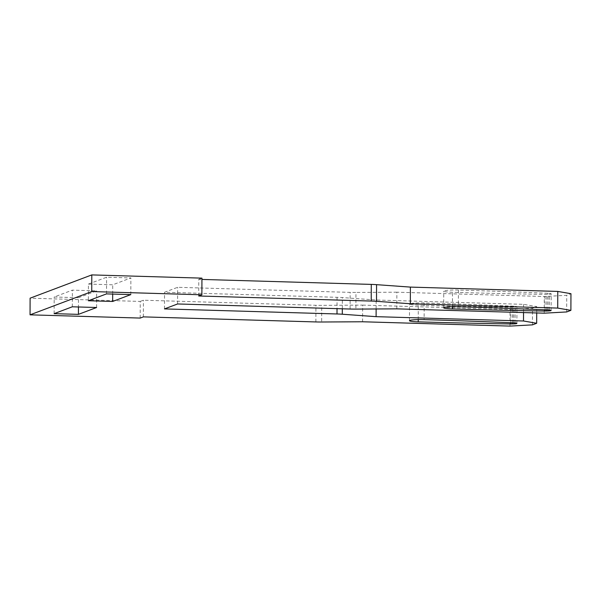 <?xml version="1.0" encoding="UTF-8"?>
<svg xmlns="http://www.w3.org/2000/svg" width="601" height="601" viewBox="0 0 601 601"><rect width="100%" height="100%" fill="white"/><g stroke="black" fill="none" stroke-linecap="round" stroke-linejoin="round"><path stroke-width="0.45" stroke-dasharray="3 2.25" d="M396.81 308.854L396.863 292.199L544.258 296.526L566.728 295.294L570.95 293.701M198.706 295.993L198.766 279.337L201.928 279.427M198.766 279.337L201.936 278.143M140.191 318.072L140.251 301.417L30.11 298.179M140.251 301.417L143.421 300.222L315.931 305.285A16.738 1.66 0.2 0 0 321.73 305.353L321.67 322.008M362.583 321.768L362.643 305.113L321.73 305.353M362.643 305.113L510.039 309.44L532.501 308.208L536.731 306.615L523.561 304.339L376.166 300.012L342.345 297.57A16.738 1.66 0.2 0 0 337.056 297.315L164.546 292.251L177.641 287.308L350.158 292.371A16.738 1.66 0.2 0 0 355.95 292.439L355.89 309.094M396.863 292.199L355.95 292.439M88.415 284.085L112.71 284.799L130.875 277.94L106.58 277.234L88.415 284.085L88.355 300.74M424.193 302.964A11.72 1.164 -179.8 0 0 409.514 304.038A11.72 1.164 -179.8 0 0 418.273 305.195A744.894 73.983 -179.8 0 0 510.895 307.306L512.563 307.291A5.86 0.578 -179.8 0 0 516.958 306.743A5.86 0.578 -179.8 0 0 515.147 306.315L513.795 306.209A744.894 73.983 -179.8 0 0 424.193 302.964L424.133 319.619M78.491 297.713L96.656 290.854L72.36 290.14L54.195 296.999L78.491 297.713L78.453 306.983M458.413 290.05A11.72 1.164 -179.8 0 0 443.741 291.124A11.72 1.164 -179.8 0 0 452.5 292.281A744.894 73.983 -179.8 0 0 545.122 294.392L546.782 294.377A5.86 0.578 -179.8 0 0 551.185 293.829A5.86 0.578 -179.8 0 0 549.367 293.401L548.022 293.296A744.894 73.983 -179.8 0 0 458.413 290.05L458.36 306.713M544.205 313.181L544.258 296.526M566.668 311.949L566.728 295.294M143.361 316.877L143.421 300.222M509.979 326.095L510.039 309.44M532.441 324.863L532.501 308.208M536.708 312.963L536.731 306.615M523.531 312.573L523.561 304.339M376.128 308.974L376.166 300.012M164.486 308.906L164.546 292.251M177.58 303.963L177.641 287.308M106.527 293.889L106.58 277.234M130.823 294.603L130.875 277.94M112.68 294.069L112.71 284.799M515.087 322.97L515.147 306.315M512.51 322.812L512.563 307.291M54.135 313.654L54.195 296.999M72.3 306.795L72.36 290.14M96.596 307.509L96.656 290.854M549.314 310.056L549.367 293.401M546.73 309.898L546.782 294.377M315.878 321.941L315.931 305.285M342.307 308.801L342.345 297.57M337.056 297.315L337.018 308.644M350.098 309.027L350.158 292.371M513.742 322.865L513.795 306.209M510.842 322.745L510.895 307.306M418.228 319.604L418.273 305.195M547.962 309.951L548.022 293.296M545.069 309.831L545.122 294.392M452.448 306.69L452.5 292.281M516.898 323.398L516.958 306.743M409.461 320.694L409.514 304.038M551.125 310.484L551.185 293.829M443.681 307.787L443.741 291.124"/><path stroke-width="0.9" d="M557.781 291.425L570.95 293.701L570.89 310.356L557.72 308.08L557.781 291.425L410.385 287.098L376.564 284.664A16.738 1.66 0.2 0 0 371.283 284.401L371.223 301.056A16.738 1.66 -179.8 0 1 376.511 301.319L376.564 284.664M201.928 279.427L371.283 284.401M201.876 294.798L91.735 291.56L91.795 274.905L201.936 278.143L201.876 294.798L198.706 295.993L371.223 301.056M91.795 274.905L30.11 298.179L30.05 314.834L91.735 291.56M376.128 308.974L376.106 316.667L342.285 314.225A16.738 1.66 -179.8 0 0 337.003 313.97L164.486 308.906L177.58 303.963L350.098 309.027A16.738 1.66 -179.8 0 0 355.89 309.094L396.81 308.854L544.205 313.181L566.668 311.949L570.89 310.356M557.72 308.08L410.325 303.753L410.385 287.098M410.325 303.753L376.511 301.319M536.708 312.963L536.67 323.27L532.441 324.863L509.979 326.095L362.583 321.768L321.67 322.008A16.738 1.66 -179.8 0 1 315.878 321.941L143.361 316.877L140.191 318.072L30.05 314.834M536.67 323.27L523.501 320.994L523.531 312.573M376.106 316.667L523.501 320.994M106.527 293.889L88.355 300.74L112.65 301.454L130.823 294.603L106.527 293.889M424.133 319.619A744.894 73.983 0.2 0 1 513.742 322.865L515.087 322.97A5.86 0.578 0.2 0 1 516.898 323.398A5.86 0.578 0.2 0 1 512.503 323.947L510.842 323.962A744.894 73.983 0.2 0 1 418.221 321.851A11.72 1.164 0.2 0 1 409.461 320.694A11.72 1.164 0.2 0 1 424.133 319.619M54.135 313.654L78.43 314.368L96.596 307.509L72.3 306.795L54.135 313.654M458.36 306.713A744.894 73.983 0.2 0 1 547.962 309.951L549.314 310.056A5.86 0.578 0.2 0 1 551.125 310.484A5.86 0.578 0.2 0 1 546.73 311.033L545.062 311.048A744.894 73.983 0.2 0 1 452.44 308.944A11.72 1.164 0.2 0 1 443.681 307.787A11.72 1.164 0.2 0 1 458.36 306.713M112.65 301.454L112.68 294.069M512.503 323.947L512.51 322.812M78.43 314.368L78.453 306.983M546.73 311.033L546.73 309.898M342.285 314.225L342.307 308.801M337.018 308.644L337.003 313.97M510.842 323.962L510.842 322.745M418.221 321.851L418.228 319.604M545.062 311.048L545.069 309.831M452.44 308.944L452.448 306.69"/></g></svg>
